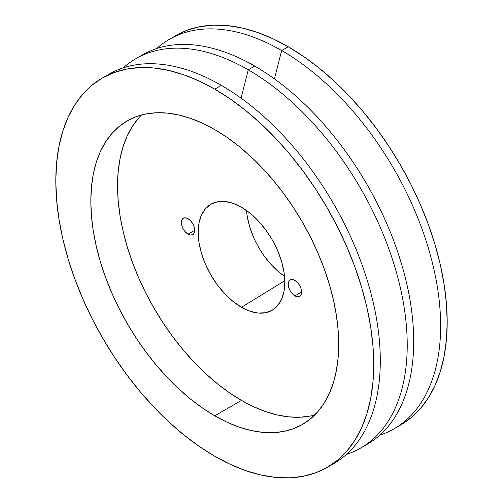 <?xml version="1.0" encoding="UTF-8"?>
<svg xmlns="http://www.w3.org/2000/svg" width="503" height="503" viewBox="0 0 503 503"><rect width="100%" height="100%" fill="white"/><g stroke="black" fill="none" stroke-linecap="round" stroke-linejoin="round"><path stroke-width="0.75" d="M188.047 234.147A9.444 5.451 60 0 1 181.879 225.822A9.444 5.451 60 0 1 183.325 218.258A9.444 5.451 60 0 1 188.047 218.723L190.606 220.786L192.775 223.709L194.221 227.048L194.73 230.292L188.047 234.147L185.494 232.084L183.325 229.161L181.879 225.822L181.369 222.578L181.879 219.924L183.325 218.258L185.494 217.837L188.047 218.723A9.444 5.451 60 0 1 194.221 227.048A9.444 5.451 60 0 1 192.775 234.618L190.606 235.039L188.047 234.147L194.73 230.292L194.221 232.952L192.775 234.618A9.444 5.451 60 0 1 188.047 234.147M294.915 295.846A9.444 5.451 60 0 1 288.741 287.521A9.444 5.451 60 0 1 290.193 279.951A9.444 5.451 60 0 1 294.915 280.423L297.468 282.485L299.637 285.408L301.083 288.747L301.593 291.991L294.915 295.846L292.356 293.783L290.193 290.86L288.741 287.521L288.232 284.277L288.741 281.617L290.193 279.951L292.356 279.53L294.915 280.423A9.444 5.451 60 0 1 301.083 288.747A9.444 5.451 60 0 1 299.637 296.311L297.468 296.732L294.915 295.846L301.593 291.991L301.083 294.645L299.637 296.311A9.444 5.451 60 0 1 294.915 295.846M246.558 210.556A59.178 34.166 -120 0 0 284.491 276.254L280.07 272.966L272.224 265.685L264.987 257.046M241.484 307.289A61.247 35.361 60 0 1 201.288 252.707A61.247 35.361 60 0 1 211.543 203.866A61.247 35.361 60 0 1 241.484 207.28L249.928 213.115L258.052 220.654L265.54 229.594L272.104 239.604L277.493 250.293L281.491 261.246L283.956 272.054L284.786 282.29L283.956 291.564L281.491 299.518L277.493 305.855L272.104 310.326L265.54 312.753L258.052 313.055L249.928 311.206L241.484 307.289L233.034 301.454L224.91 293.915L217.422 284.975L210.858 274.965L205.476 264.276L201.47 253.323L199.006 242.515L198.176 232.279L199.006 223.005L201.47 215.045L205.476 208.714L210.858 204.243L217.422 201.816L224.91 201.514L233.034 203.363L241.484 207.28A61.247 35.361 60 0 1 281.309 260.629A61.247 35.361 60 0 1 272.771 309.917A61.247 35.361 60 0 1 241.484 307.289L284.767 280.737L241.484 307.289M214.768 415.818A175.27 101.191 60 0 1 100.26 261.365A175.27 101.191 60 0 1 127.133 120.921A175.27 101.191 60 0 1 214.768 129.598L202.615 123.273L190.587 118.387L178.791 114.992L167.336 113.112L156.345 112.766L145.908 113.967L136.143 116.69L127.127 120.921L118.96 126.611L111.716 133.704L105.467 142.142L100.267 151.837L96.167 162.695L93.212 174.61L91.427 187.474L90.829 201.156L91.427 215.529L93.212 230.449L96.167 245.778L100.267 261.365L105.467 277.065L111.716 292.721L118.96 308.182L127.127 323.303L136.143 337.941L145.908 351.949L156.345 365.191L167.336 377.539L178.791 388.882L190.587 399.112L202.615 408.115L214.768 415.818L226.916 422.143L238.944 427.028L250.739 430.43L262.195 432.31L273.186 432.649L283.623 431.455L293.387 428.726L302.404 424.501L310.571 418.81L317.814 411.712L324.064 403.274L329.27 393.579L333.363 382.726L336.318 370.805L338.104 357.947L338.701 344.259L338.104 329.893L336.318 314.966L333.363 299.637L329.27 284.05L324.064 268.351L317.814 252.695L310.571 237.234L302.404 222.112L293.387 207.475L283.623 193.473L273.186 180.225L262.195 167.876L250.739 156.534L238.944 146.31L226.916 137.3L214.768 129.598A175.27 101.191 60 0 1 329.27 284.05A175.27 101.191 60 0 1 302.404 424.501A175.27 101.191 60 0 1 214.768 415.818L241.484 400.394L214.768 415.818M141.513 114.98A175.27 101.191 -120 0 0 130.937 258.177A175.27 101.191 -120 0 0 241.484 400.394L253.631 406.72L265.659 411.605L277.461 415L288.911 416.88L299.907 417.226L310.338 416.031M105.699 76.205A224.803 129.793 60 0 1 221.339 85.359L214.768 89.157A224.803 129.793 60 0 1 361.626 287.257A224.803 129.793 60 0 1 327.164 467.394A224.803 129.793 60 0 1 214.768 456.259L199.182 446.381L183.752 434.831L168.624 421.715L153.937 407.166L139.834 391.328L126.454 374.339L113.923 356.375L102.361 337.607L91.886 318.21L82.593 298.38L74.576 278.297L67.905 258.165L62.649 238.171L58.857 218.503L56.569 199.364L55.808 180.935L56.569 163.387L58.857 146.889L62.649 131.604L67.905 117.677L74.576 105.246L82.593 94.426L91.886 85.321L102.361 78.022L113.923 72.602L126.454 69.1L139.834 67.565L153.937 68.006L168.624 70.42L183.752 74.777L199.182 81.046L214.768 89.157L230.349 99.034L245.778 110.585L260.906 123.7L275.6 138.25L289.697 154.094L303.076 171.077L315.607 189.04L327.17 207.814L337.645 227.205L346.938 247.042L354.955 267.118L361.626 287.257L366.882 307.251L370.673 326.912L372.962 346.051L373.729 364.486L372.962 382.035L370.673 398.527L366.882 413.812L361.626 427.739L354.955 440.175L346.938 450.996L337.645 460.094L327.17 467.394L315.607 472.82L303.076 476.316L289.697 477.85L275.6 477.41L260.906 474.995L245.778 470.638L230.349 464.376L214.768 456.259A224.803 129.793 60 0 1 67.905 258.158A224.803 129.793 60 0 1 102.367 78.022A224.803 129.793 60 0 1 214.768 89.157L221.339 85.359A224.803 129.793 60 0 1 369.07 286.452A224.803 129.793 60 0 1 330.408 465.413A224.803 129.793 -120 0 0 333.74 463.603A224.803 129.793 -120 0 0 368.196 283.459A224.803 129.793 -120 0 0 221.339 85.359A224.803 129.793 -120 0 0 108.937 74.23L102.367 78.022M248.268 69.816L241.056 98.16L248.268 69.816A224.803 129.793 60 0 1 395.125 267.917A224.803 129.793 60 0 1 360.67 448.054A224.803 129.793 60 0 1 346.397 454.423A224.803 129.793 -120 0 0 398.514 280.171A224.803 129.793 -120 0 0 248.268 69.816L254.732 66.082A224.803 129.793 60 0 1 402.45 267.124A224.803 129.793 60 0 1 363.858 446.104A224.803 129.793 -120 0 0 367.133 444.319A224.803 129.793 -120 0 0 401.595 264.182A224.803 129.793 -120 0 0 254.732 66.082L248.268 69.816A224.803 129.793 -120 0 0 123.21 67.855A224.803 129.793 60 0 1 135.867 58.681A224.803 129.793 60 0 1 248.268 69.816M281.661 50.533L274.449 78.883L281.661 50.533A224.803 129.793 60 0 1 428.525 248.633A224.803 129.793 60 0 1 394.063 428.77A224.803 129.793 60 0 1 379.79 435.145A224.803 129.793 -120 0 0 431.907 260.887A224.803 129.793 -120 0 0 281.661 50.533L288.232 46.741L281.661 50.533A224.803 129.793 -120 0 0 156.603 48.577A224.803 129.793 60 0 1 169.26 39.397A224.803 129.793 60 0 1 281.661 50.533M397.301 426.789A224.803 129.793 -120 0 0 400.633 424.978A224.803 129.793 -120 0 0 435.095 244.842A224.803 129.793 -120 0 0 288.232 46.741L272.651 38.624L257.222 32.362L242.094 28.005L227.4 25.59L213.303 25.15L199.924 26.684L187.393 30.18L175.83 35.606L169.26 39.397M394.063 428.77L400.633 424.978L411.114 417.679L420.407 408.574L428.424 397.754L435.095 385.323L440.351 371.396L444.143 356.111L446.431 339.613L447.192 322.065L446.431 303.636L444.143 284.497L440.351 264.829L435.095 244.835L428.424 224.703L420.407 204.62L411.114 184.79L400.64 165.393L389.077 146.625L376.546 128.661L363.166 111.672L349.063 95.834L334.376 81.285L319.248 68.169L303.818 56.619L288.232 46.741A224.803 129.793 -120 0 0 175.836 35.606M253.443 237.051L249.576 226.463L247.193 216.026L246.558 210.55M138.432 118.28L132.182 126.718L126.982 136.414L122.883 147.272L119.928 159.187L118.142 172.045L117.545 185.733L118.142 200.1L119.928 215.026L122.883 230.355L126.982 245.942L132.182 261.642L138.432 277.298L145.675 292.759L153.843 307.88L162.859 322.517L172.623 336.52L183.061 349.767L194.051 362.116L205.507 373.459L217.302 383.682L229.337 392.692L241.484 400.394A175.27 101.191 -120 0 0 314.733 415.013M139.142 56.896A224.803 129.793 60 0 1 254.732 66.082A224.803 129.793 -120 0 0 142.33 54.946L135.867 58.681M333.74 463.603L327.164 467.394M367.133 444.319L360.67 448.054"/></g></svg>
